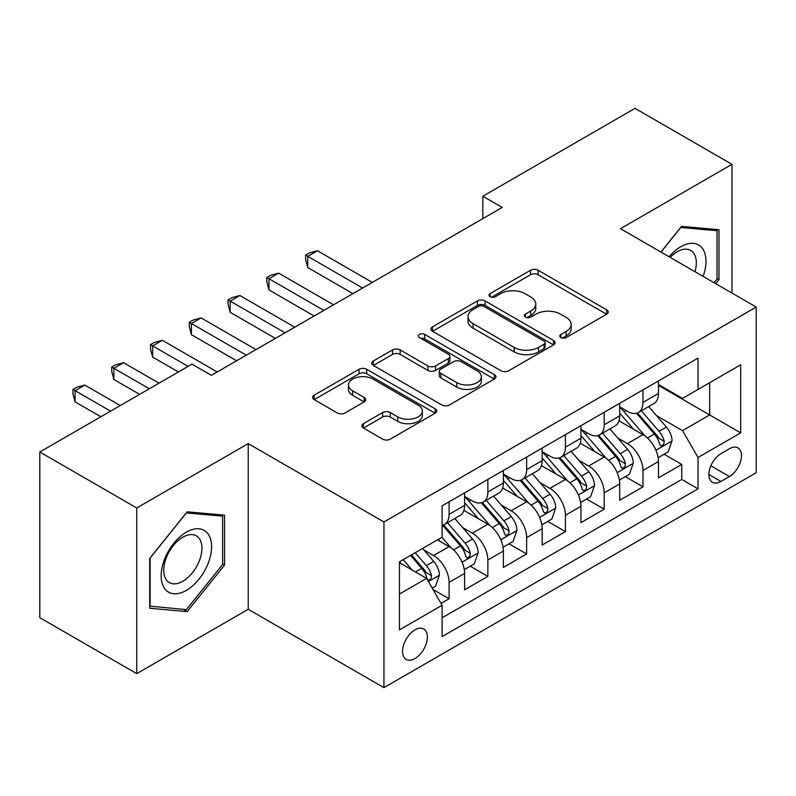 <?xml version="1.0" encoding="UTF-8"?>
<svg xmlns="http://www.w3.org/2000/svg" width="796" height="796" viewBox="0 0 796 796"><rect width="100%" height="100%" fill="white"/><g stroke="black" fill="none" stroke-linecap="round" stroke-linejoin="round"><path stroke-width="1.19" d="M560.872 337.564A3.771 2.179 0 0 0 566.205 337.564L606.642 314.211A5.383 3.104 0 0 0 608.224 312.012A5.383 3.104 0 0 0 606.642 309.823L538.136 270.262A5.383 3.104 0 0 0 530.524 270.262L490.077 293.615A3.771 2.179 0 0 0 488.973 295.147A3.771 2.179 0 0 0 490.077 296.689A3.771 2.179 0 0 0 495.41 296.689L500.644 293.664A17.223 9.94 0 0 1 525.002 293.664L530.713 296.968A17.223 9.94 0 0 1 535.758 303.992A17.223 9.94 0 0 1 530.713 311.027L525.479 314.052A3.771 2.179 0 0 0 524.375 315.584A3.771 2.179 0 0 0 525.479 317.126A3.771 2.179 0 0 0 530.803 317.126L536.036 314.102A17.223 9.94 0 0 1 560.394 314.102L566.105 317.395A17.223 9.94 0 0 1 571.15 324.43A17.223 9.94 0 0 1 566.105 331.464L560.872 334.489A3.771 2.179 0 0 0 559.767 336.021A3.771 2.179 0 0 0 560.872 337.564L560.872 334.489M414.965 658.541A17.552 10.129 120 0 0 426.427 643.068A17.552 10.129 120 0 0 423.741 629.009A17.552 10.129 120 0 0 414.965 629.875A17.552 10.129 120 0 0 403.502 645.347A17.552 10.129 120 0 0 406.189 659.406A17.552 10.129 120 0 0 414.965 658.541M363.424 423.651A5.383 3.104 0 0 0 361.852 425.85A5.383 3.104 0 0 0 363.424 428.039L382.647 439.143A5.383 3.104 0 0 0 390.259 439.143L435.173 413.214A5.383 3.104 0 0 0 436.755 411.015A5.383 3.104 0 0 0 435.173 408.816L366.667 369.264A5.383 3.104 0 0 0 359.056 369.264L314.141 395.194A5.383 3.104 0 0 0 312.559 397.383A5.383 3.104 0 0 0 314.141 399.582L337.355 412.995A5.383 3.104 0 0 0 344.966 412.995L364.19 401.89A5.383 3.104 0 0 0 365.762 399.691A5.383 3.104 0 0 0 364.19 397.502L352.678 390.846A14.398 8.308 0 0 1 348.459 384.975A14.398 8.308 0 0 1 357.344 377.294A14.398 8.308 0 0 1 373.035 379.095L418.139 405.134A14.398 8.308 0 0 1 422.358 411.015A14.398 8.308 0 0 1 413.472 418.696A14.398 8.308 0 0 1 397.781 416.895L390.259 412.547A5.383 3.104 0 0 0 382.647 412.547L363.424 423.651L363.424 428.039M248.223 443.611L136.743 507.977L39.8 452.009L39.8 617.676L136.743 673.645L248.223 609.288L383.941 687.644L383.941 521.967L248.223 443.611L248.223 609.288M731.962 293.057L731.962 164.324L620.482 228.691L756.2 307.047L383.941 521.967M731.962 164.324L635.019 108.356L482.824 196.234L482.824 218.621M39.8 452.009L191.995 364.14L211.388 375.334L502.216 207.428L482.824 196.234M501.022 370.797A5.383 3.104 0 0 0 508.634 370.797L553.548 344.867A5.383 3.104 0 0 0 555.12 342.668A5.383 3.104 0 0 0 553.548 340.469L485.033 300.918A5.383 3.104 0 0 0 477.421 300.918L432.507 326.848A5.383 3.104 0 0 0 430.935 329.046A5.383 3.104 0 0 0 432.507 331.245L501.022 370.797M420.885 338.38A3.771 2.179 0 0 1 424.706 338.907L424.706 334.429L494.366 374.647A5.383 3.104 0 0 1 495.938 376.846A5.383 3.104 0 0 1 494.366 379.035L449.451 404.965A5.383 3.104 0 0 1 441.84 404.965L373.324 365.414L373.324 361.016A5.383 3.104 0 0 0 371.752 363.215A5.383 3.104 0 0 0 373.324 365.414M373.324 361.016L392.547 349.922A5.383 3.104 0 0 1 400.159 349.922L427.94 365.961A5.383 3.104 0 0 0 435.551 365.961L448.307 358.598A5.383 3.104 0 0 0 449.879 356.409A5.383 3.104 0 0 0 448.307 354.21L419.383 337.504A3.771 2.179 0 0 1 418.278 335.972A3.771 2.179 0 0 1 420.596 333.962A3.771 2.179 0 0 1 424.706 334.429M441.044 603.408L449.093 598.761L432.994 589.468M423.84 549.937L433.581 555.548A21.94 12.666 60 0 1 449.093 582.413L464.595 573.458L464.595 589.806L487.868 576.374L470.217 566.185M462.615 527.549L472.356 533.161A21.94 12.666 60 0 1 487.868 560.026L503.38 551.071L503.38 567.419L526.644 553.986L509.002 543.797M501.39 505.152L511.132 510.773A21.94 12.666 60 0 1 526.644 537.638L542.156 528.683L542.156 545.031L565.419 531.599L547.777 521.41M540.176 482.764L549.907 488.386A21.94 12.666 60 0 1 565.419 515.251L580.931 506.296L580.931 522.644L604.194 509.211L586.553 499.022M578.951 460.377L588.682 465.998A21.94 12.666 60 0 1 604.194 492.863L619.706 483.908L619.706 500.256L642.969 486.824L642.969 470.476A21.94 12.666 -120 0 0 627.457 443.611L617.726 437.989M625.328 476.635L642.969 486.824M464.595 573.458A21.94 12.666 -120 0 0 449.093 546.593L437.452 539.877M503.38 551.071A21.94 12.666 -120 0 0 487.868 524.206L463.889 510.365M542.156 528.683A21.94 12.666 -120 0 0 526.644 501.818L502.664 487.978M580.931 506.296A21.94 12.666 -120 0 0 565.419 479.431L541.439 465.59M619.706 483.908A21.94 12.666 -120 0 0 604.194 457.043L580.214 443.203M729.444 448.765L720.917 453.69A17.005 9.811 120 0 0 709.803 468.675A17.005 9.811 120 0 0 712.41 482.296A17.005 9.811 120 0 0 720.917 481.451L729.444 476.525A17.005 9.811 120 0 0 740.549 461.541A17.005 9.811 120 0 0 737.942 447.919A17.005 9.811 120 0 0 729.444 448.765M383.941 687.644L756.2 472.725L756.2 307.047M399.453 594.055L426.596 578.384L442.108 605.249L442.108 636.601L698.032 488.834L698.032 457.491L682.52 430.626L656.501 415.602M442.108 605.249L399.453 629.875L399.453 561.817L442.108 537.191L442.108 505.848L698.032 358.091L698.032 389.433L740.688 364.807L740.688 432.865L698.032 457.491M464.595 496.445L472.356 500.923A21.94 12.666 60 0 0 483.321 502.017L498.833 493.062A21.94 12.666 -120 0 0 503.38 483.013L503.38 470.476M503.38 474.058L511.132 478.535A21.94 12.666 60 0 0 522.096 479.63L537.608 470.675A21.94 12.666 -120 0 0 542.156 460.625L542.156 448.088M542.156 451.67L549.907 456.148A21.94 12.666 60 0 0 560.872 457.242L576.384 448.287A21.94 12.666 -120 0 0 580.931 438.238L580.931 425.701M580.931 429.283L588.682 433.76A21.94 12.666 60 0 0 599.657 434.855L615.159 425.9A21.94 12.666 -120 0 0 619.706 415.85L619.706 403.313M442.108 617.795L681.744 479.431L681.744 464.436L658.481 477.869L658.481 461.521A21.94 12.666 -120 0 0 642.969 434.656L618.99 420.815M619.706 406.895L627.457 411.373A21.94 12.666 -120 0 0 638.432 412.467A21.94 12.666 -120 0 0 642.969 402.418L642.969 389.881M638.432 412.467L653.944 403.512A21.94 12.666 -120 0 0 658.481 393.463L658.481 380.926M449.093 501.818L449.093 514.355A21.94 12.666 60 0 1 444.546 524.405A21.94 12.666 60 0 1 442.108 525.29M444.546 524.405L460.058 515.45A21.94 12.666 -120 0 0 464.595 505.4L464.595 492.863M487.868 479.431L487.868 491.968A21.94 12.666 60 0 1 483.321 502.017M526.644 457.043L526.644 469.58A21.94 12.666 60 0 1 522.096 479.63M565.419 434.656L565.419 447.193A21.94 12.666 60 0 1 560.872 457.242M604.194 412.268L604.194 424.805A21.94 12.666 60 0 1 599.657 434.855M604.194 492.863L604.194 509.211M565.419 515.251L565.419 531.599M526.644 537.638L526.644 553.986M487.868 560.026L487.868 576.374M449.093 582.413L449.093 598.761M426.596 578.384L399.453 562.712M682.52 430.626L709.664 414.955L709.664 382.717L740.688 364.807M658.481 385.403L740.688 432.865M658.481 384.508L682.52 398.388L698.032 389.433M136.743 507.977L136.743 673.645M664.103 454.247L681.744 464.436M681.744 479.431L698.032 488.834M715.713 283.675L718.977 279.615L718.977 229.716L681.555 226.372L660.919 252.043M149.728 608.263L187.15 611.607L224.571 565.051L224.571 515.161L187.15 511.818L149.728 558.364L149.728 608.263M717.037 278.491L718.977 279.615M222.631 563.936L224.571 565.051M183.199 609.318L187.15 611.607M562.384 338.091L566.105 335.942A17.223 9.94 0 0 0 571.15 328.907L571.15 324.43M535.758 303.992L535.758 308.47A17.223 9.94 0 0 1 530.713 315.505L526.982 317.654M606.572 314.251L538.136 274.739A5.383 3.104 0 0 0 530.524 274.739L491.59 297.216M553.479 344.907L485.033 305.395A5.383 3.104 0 0 0 477.421 305.395L432.586 331.285M544.036 344.21A3.771 2.179 0 0 0 545.131 342.668A3.771 2.179 0 0 0 544.036 341.136L483.898 306.41A3.771 2.179 0 0 0 478.565 306.41L473.043 309.594A17.223 9.94 0 0 0 467.998 316.629A17.223 9.94 0 0 0 473.043 323.664L514.156 347.394A17.223 9.94 0 0 0 538.514 347.394L544.036 344.21L544.036 348.688A3.771 2.179 0 0 0 545.131 347.146L545.131 342.668M467.998 316.629L467.998 321.106A17.223 9.94 0 0 0 473.043 328.141L473.043 323.664M544.036 348.688L538.514 351.872A17.223 9.94 0 0 1 514.156 351.872L473.043 328.141M373.394 365.454L392.547 354.399L392.547 349.922M449.879 356.409L449.879 360.887A5.383 3.104 0 0 1 448.307 363.075L435.551 370.439A5.383 3.104 0 0 1 427.94 370.439L400.159 354.399A5.383 3.104 0 0 0 392.547 354.399M424.706 338.907L494.286 379.085M456.775 382.607A14.398 8.308 0 0 0 472.466 384.408A14.398 8.308 0 0 0 481.351 376.727A14.398 8.308 0 0 0 477.142 370.856L461.242 361.683A5.383 3.104 0 0 0 453.63 361.683L440.885 369.036A5.383 3.104 0 0 0 439.312 371.235A5.383 3.104 0 0 0 440.885 373.433L456.775 382.607L456.775 387.085A14.398 8.308 0 0 0 472.466 388.886A14.398 8.308 0 0 0 481.351 381.204L481.351 376.727M439.312 371.235L439.312 375.712A5.383 3.104 0 0 0 440.885 377.911L440.885 373.433M456.775 387.085L440.885 377.911M422.358 411.015L422.358 415.492A14.398 8.308 0 0 1 413.472 423.173A14.398 8.308 0 0 1 397.781 421.373L390.259 417.024A5.383 3.104 0 0 0 382.647 417.024L363.503 428.089M348.459 384.975L348.459 389.453A14.398 8.308 0 0 0 352.678 395.323L352.678 390.846M364.12 401.93L352.678 395.323M435.104 413.253L366.667 373.742A5.383 3.104 0 0 0 359.056 373.742L314.211 399.632M658.153 457.68L668.172 451.899L672.053 440.705A14.537 8.388 -120 0 0 666.391 427.054L648.68 406.547M645.128 436.079L624.114 411.751A41.949 24.218 -120 0 0 619.706 407.134M633.606 429.253L621.855 415.641A34.825 20.109 -120 0 0 619.706 413.303M372.309 282.421L317.445 250.75L307.744 256.342L307.744 267.536L352.917 293.615M636.452 413.253L654.372 433.999A14.537 8.388 60 0 1 659.556 444.009L660.61 445.73L662.57 445.452L663.894 443.86L664.212 441.322A14.537 8.388 -120 0 0 659.028 431.313L641.307 410.796M637.506 412.915L656.76 435.203A7.403 4.279 60 0 1 658.63 438.099L664.212 441.322M307.744 267.536L305.614 259.586L305.614 255.108L362.618 288.023M305.614 255.108L309.495 252.869L317.445 250.75M703.117 276.401A35.641 20.577 120 0 0 680.779 246.72A35.641 20.577 120 0 0 669.108 256.77M694.968 271.705A26.984 15.582 120 0 0 690.739 250.412A26.984 15.582 120 0 0 677.247 251.745A26.984 15.582 120 0 0 670.182 257.387M660.998 252.083L680.779 227.477L717.037 230.721L717.037 279.058L714.082 282.729M714.629 229.328L717.037 230.721M208.204 563.21A35.641 20.577 120 0 0 198.98 528.783A35.641 20.577 120 0 0 164.543 559.309A35.641 20.577 120 0 0 173.777 593.746A35.641 20.577 120 0 0 208.204 563.21M199.368 560.692A26.984 15.582 120 0 0 196.333 535.847A26.984 15.582 120 0 0 166.314 557.747A26.984 15.582 120 0 0 169.349 582.592A26.984 15.582 120 0 0 199.368 560.692M150.116 606.363L150.116 558.026L186.373 512.923L222.631 516.156L222.631 564.503L186.373 609.607L149.728 606.144M220.233 514.773L222.631 516.156M619.378 480.068L629.397 474.287L633.278 463.093A14.537 8.388 -120 0 0 627.616 449.441L609.895 428.935M606.353 458.466L585.339 434.138A41.949 24.218 -120 0 0 580.931 429.522M594.831 451.64L583.07 438.029A34.825 20.109 -120 0 0 580.931 435.691M333.534 304.808L278.66 273.137L268.968 278.729L268.968 289.923L314.141 316.002M597.677 435.641L615.597 456.387A14.537 8.388 60 0 1 620.78 466.396L621.835 468.118L623.795 467.839L625.109 466.247L625.427 463.71A14.537 8.388 -120 0 0 620.253 453.7L602.532 433.183M598.731 435.303L617.985 457.591A7.403 4.279 60 0 1 619.855 460.486L625.427 463.71M268.968 289.923L266.839 281.973L266.839 277.496L323.843 310.41M266.839 277.496L270.72 275.257L278.66 273.137M580.602 502.455L590.622 496.674L594.503 485.48A14.537 8.388 -120 0 0 588.841 471.829L571.12 451.322M567.578 480.854L546.563 456.526A41.949 24.218 -120 0 0 542.156 451.909M556.046 474.028L544.295 460.416A34.825 20.109 -120 0 0 542.156 458.078M294.759 327.196L239.885 295.525L230.193 301.117L230.193 312.311L275.366 338.39M558.901 458.028L576.821 478.774A14.537 8.388 60 0 1 582.005 488.784L583.06 490.505L585.02 490.227L586.334 488.635L586.652 486.097A14.537 8.388 -120 0 0 581.468 476.088L563.757 455.571M559.956 457.69L579.209 479.978A7.403 4.279 60 0 1 581.07 482.874L586.652 486.097M230.193 312.311L228.064 304.361L228.064 299.883L285.058 332.798M228.064 299.883L231.934 297.644L239.885 295.525M541.827 524.843L551.847 519.062L555.727 507.868A14.537 8.388 -120 0 0 550.066 494.226L532.345 473.71M528.793 503.241L507.788 478.913A41.949 24.218 -120 0 0 503.38 474.297M517.271 496.415L505.52 482.804A34.825 20.109 -120 0 0 503.38 480.466M255.984 349.583L201.109 317.912L191.418 323.504L191.418 334.698L236.591 360.777M520.126 480.416L538.046 501.162A14.537 8.388 60 0 1 543.22 511.171L544.285 512.893L546.245 512.614L547.558 511.022L547.877 508.485A14.537 8.388 -120 0 0 542.693 498.475L524.982 477.958M521.181 480.078L540.434 502.366A7.403 4.279 60 0 1 542.295 505.261L547.877 508.485M191.418 334.698L189.289 326.748L189.289 322.271L246.282 355.185M189.289 322.271L193.159 320.032L201.109 317.912M503.052 547.23L513.072 541.449L516.942 530.255A14.537 8.388 -120 0 0 511.291 516.614L493.57 496.097M490.018 525.629L469.013 501.301A41.949 24.218 -120 0 0 464.595 496.684M478.495 518.803L466.745 505.191A34.825 20.109 -120 0 0 464.595 502.853M217.199 371.971L162.334 340.3L152.643 345.892L152.643 357.086L178.423 371.971M481.341 502.803L499.271 523.549A14.537 8.388 60 0 1 504.445 533.559L505.5 535.28L507.47 535.002L508.783 533.41L509.102 530.872A14.537 8.388 -120 0 0 503.918 520.863L486.207 500.346M482.396 502.465L501.659 524.753A7.403 4.279 60 0 1 503.52 527.648L509.102 530.872M152.643 357.086L150.504 349.136L150.504 344.658L188.115 366.379M150.504 344.658L154.384 342.419L162.334 340.3M464.277 569.618L474.297 563.837L478.167 552.643A14.537 8.388 -120 0 0 472.506 539.001L454.795 518.485M451.242 548.016L441.969 537.28M439.72 541.19L438.208 539.439M159.041 383.165L123.559 362.687L113.868 368.279L113.868 379.473L139.648 394.358M442.566 525.191L460.486 545.937A14.537 8.388 60 0 1 465.67 555.946L466.725 557.668L468.695 557.389L470.008 555.797L470.327 553.26A14.537 8.388 -120 0 0 465.143 543.25L447.422 522.733M443.621 524.853L462.874 547.141A7.403 4.279 60 0 1 464.745 550.036L470.327 553.26M113.868 379.473L111.729 371.523L111.729 367.046L149.34 388.766M111.729 367.046L115.609 364.807L123.559 362.687M432.218 588.125L435.521 586.224L439.392 575.03A14.537 8.388 -120 0 0 433.73 561.389L422.577 548.474M412.169 570.055L403.194 559.668M400.945 563.578L399.453 561.857M120.256 405.552L84.784 385.075L75.083 390.667L75.083 401.861L100.873 416.746M410.557 555.409L421.711 568.324A14.537 8.388 60 0 1 426.895 578.334L427.95 580.055L429.91 579.777L431.233 578.185L431.551 575.647A14.537 8.388 -120 0 0 426.367 565.638L415.214 552.722M411.452 554.892L424.099 569.528A7.403 4.279 60 0 1 425.969 572.423L431.551 575.647M75.083 401.861L72.953 393.911L72.953 389.433L110.564 411.154M72.953 389.433L76.834 387.194L84.784 385.075M433.581 555.548L449.093 546.593M472.356 533.161L487.868 524.206M511.132 510.773L526.644 501.818M549.907 488.386L565.419 479.431M588.682 465.998L604.194 457.043M627.457 443.611L642.969 434.656M642.969 402.418L658.481 393.463M449.093 514.355L464.595 505.4M487.868 491.968L503.38 483.013M526.644 469.58L542.156 460.625M565.419 447.193L580.931 438.238M604.194 424.805L619.706 415.85M642.969 470.476L658.481 461.521M710.848 465.789L729.444 476.525M708.888 474.506L720.917 481.451M566.105 335.942L566.105 331.464M525.479 317.126L525.479 314.052M530.713 315.505L530.713 311.027M490.077 296.689L490.077 293.615M530.524 274.739L530.524 270.262M538.136 274.739L538.136 270.262M606.642 314.211L606.642 309.823M432.507 331.245L432.507 326.848M477.421 305.395L477.421 300.918M485.033 305.395L485.033 300.918M553.548 344.867L553.548 340.469M514.156 351.872L514.156 347.394M538.514 351.872L538.514 347.394M400.159 354.399L400.159 349.922M427.94 370.439L427.94 365.961M435.551 370.439L435.551 365.961M448.307 363.075L448.307 358.598M494.366 379.035L494.366 374.647M382.647 417.024L382.647 412.547M390.259 417.024L390.259 412.547M397.781 421.373L397.781 416.895M364.19 401.89L364.19 397.502M314.141 399.582L314.141 395.194M359.056 373.742L359.056 369.264M366.667 373.742L366.667 369.264M435.173 413.214L435.173 408.816M655.944 450.228L671.953 440.984M624.114 411.751L626.114 410.597M659.028 431.313L666.391 427.054M647.447 437.999L654.372 433.999M617.159 472.615L633.178 463.371M585.339 434.138L587.339 432.984M620.253 453.7L627.616 449.441M608.661 460.387L615.597 456.387M578.384 495.003L594.403 485.759M546.563 456.526L548.563 455.372M581.468 476.088L588.841 471.829M569.886 482.774L576.821 478.774M539.608 517.39L555.628 508.147M507.788 478.913L509.778 477.759M542.693 498.475L550.066 494.226M531.111 505.161L538.046 501.162M500.833 539.778L516.853 530.534M469.013 501.301L471.003 500.147M503.918 520.863L511.291 516.614M492.336 527.549L499.271 523.549M462.058 562.165L478.078 552.922M465.143 543.25L472.506 539.001M453.561 549.937L460.486 545.937M428.437 581.577L439.293 575.309M426.367 565.638L433.73 561.389M415.442 571.946L421.711 568.324"/></g></svg>

